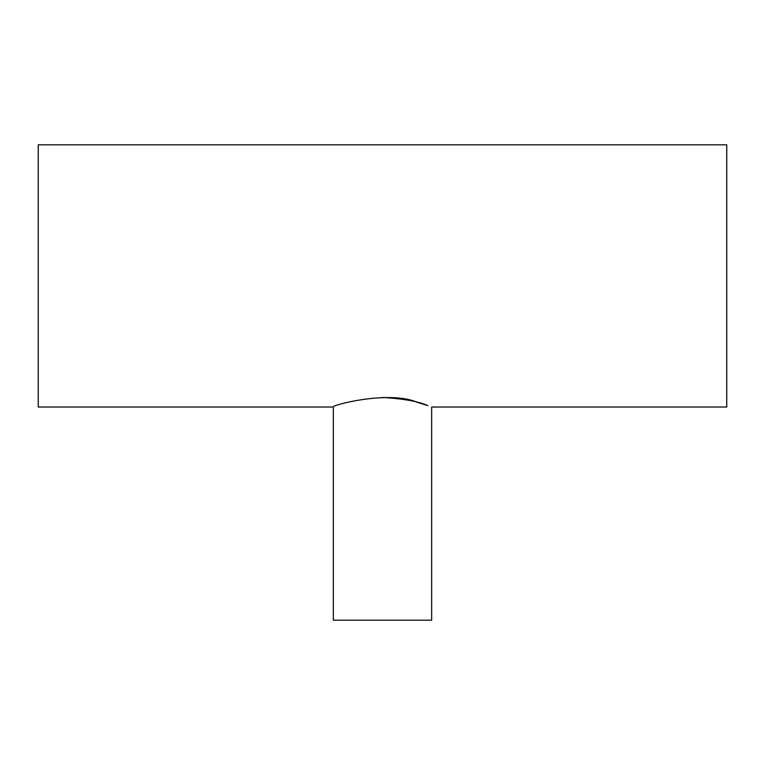 <?xml version="1.0" encoding="UTF-8"?>
<svg xmlns="http://www.w3.org/2000/svg" width="765" height="765" viewBox="0 0 765 765"><rect width="100%" height="100%" fill="white"/><g stroke="black" fill="none" stroke-linecap="round" stroke-linejoin="round"><path stroke-width="1.15" d="M333.339 407.018L38.25 407.018L38.25 144.824L726.75 144.824L726.75 407.018L431.661 407.018L431.661 620.176L333.339 620.176L333.339 407.018C331.035 405.211 389.156 390.026 417.26 402.323L427.884 405.651C418.943 401.52 403.815 398.785 382.5 397.446"/></g></svg>
